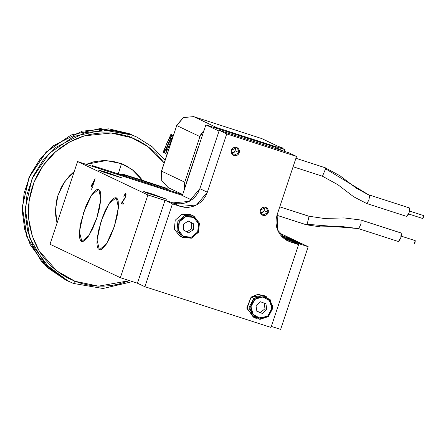 <?xml version="1.0" encoding="UTF-8"?>
<svg xmlns="http://www.w3.org/2000/svg" width="446" height="446" viewBox="0 0 446 446"><rect width="100%" height="100%" fill="white"/><g stroke="black" fill="none" stroke-linecap="round" stroke-linejoin="round"><path stroke-width="0.67" d="M73.412 283.416L74.973 281.27L73.4 283.416L65.607 279.926L47.053 267.383L30.283 244.798L24.681 229.383L22.339 211.8L24.084 193.151L30.205 174.966L40.268 158.798L53.197 145.848L82.27 131.13L108.752 128.844L129.195 133.638L100.172 128.559L71.098 135.032L46.217 152.114L29.146 177.313L22.378 206.955L26.894 236.731L42.041 262.293L65.607 279.926L41.996 262.27L26.827 236.681L22.3 206.905L29.062 177.268L46.128 152.086L71.02 135.01L100.116 128.543L129.184 133.633L136.978 137.123L132.094 135.015L111.645 130.215L85.164 132.507L56.09 147.219L43.162 160.175L33.104 176.343L26.977 194.528L25.232 213.171L27.574 230.755L33.177 246.17L49.946 268.754L68.506 281.298L44.934 263.67L29.787 238.103L25.271 208.332L32.04 178.684L49.11 153.485L73.997 136.409L103.065 129.937L132.094 135.015L131.748 137.742L132.094 135.015L136.978 137.123L152.409 146.935L165.048 160.242M74.973 281.27L56.675 270.822L39.008 250.68L32.402 236.302L28.761 219.399L29.102 200.94L33.957 182.442L43.078 165.611L55.482 151.857L69.738 141.928L84.428 135.857L111.182 133.036L131.748 137.742L138.416 140.741L144.744 144.398L150.676 148.685L156.15 153.563L164.161 162.913L147.977 146.623L131.748 137.742L124.813 135.433L117.666 133.839L110.379 132.975L103.032 132.847L95.678 133.46L88.408 134.804L81.278 136.866L74.359 139.626L67.72 143.06L61.425 147.135L55.533 151.813L50.103 157.042L45.185 162.779L40.826 168.962L37.074 175.54L33.957 182.442L31.51 189.611L29.754 196.965L28.706 204.441L28.377 211.967L28.767 219.471L29.882 226.875L31.699 234.117L34.208 241.113L37.386 247.814L41.199 254.142L45.609 260.04L50.571 265.454L56.045 270.326L61.977 274.613L68.305 278.271L74.973 281.27L81.913 283.578L89.061 285.172L96.342 286.037L103.695 286.165L111.043 285.552L118.318 284.214L129.513 280.623L98.533 286.154L74.973 281.27M118.062 174.626L121.485 163.693L132.105 169.552L142.636 180.413L137.061 173.789L133.566 170.679L125.744 165.605L121.485 163.693L118.229 173.895M159.885 186.043L167.523 188.881L147.213 182.442L147.08 183.206L147.213 182.442L123.258 174.275L120.938 174.765L123.258 174.275L143.567 180.708L165.427 187.883L167.523 188.881L168.716 190.186L167.523 188.881L125.354 175.272L123.609 175.629L125.354 175.272L123.258 174.275L159.885 186.043M254.677 317.597L246.945 308.587L251.12 297.103L253.807 298.374L266.29 296.612L272.735 305.828L268.453 316.56L268.007 315.785L260.286 318.316L253.233 314.569L250.97 306.748L254.828 299.422L253.807 298.374L249.526 306.513L252.035 315.21L259.879 319.369L268.453 316.56L255.976 318.321L249.526 309.111L253.807 298.374L251.12 297.103L246.839 307.835L253.289 317.05L255.976 318.321M182.464 237.328L183.323 236.408L178.378 230.064L179.37 221.874L185.709 216.639L193.692 217.425L193.982 216.238L185.118 215.362L178.065 221.183L176.967 230.281L182.464 237.328L177.017 230.448L177.904 221.489L184.627 215.53L193.38 215.925L199.429 223.117L198.542 232.071L191.825 238.036L183.066 237.64L179.777 236.051L182.464 237.328L191.334 238.203L198.381 232.383L199.479 223.284L193.982 216.238L193.692 217.425L198.637 223.769L197.65 231.959L191.306 237.194L183.323 236.408L182.464 237.328M190.693 214.649L181.94 214.253L175.217 220.218L174.33 229.172L179.777 236.051L174.33 229.172L175.217 220.213L181.94 214.253L190.693 214.649L193.38 215.925M239.246 152.761L233.459 155.364L231.357 150.213L237.144 147.609L239.246 152.761L235.142 150.815L239.246 152.761L238.426 154.221L237.133 155.264L235.56 155.732L233.944 155.559L231.981 154.165L231.139 151.869L231.697 149.443L233.47 147.71L235.862 147.247L238.058 148.211L239.329 150.285L239.246 152.761M231.708 153.758L235.142 150.815L235.365 149.159L234.791 147.269L235.142 150.815L234.808 151.584L233.726 152.861L231.708 153.758M268.241 212.586L262.454 215.189L260.353 210.038L266.139 207.435L268.241 212.586L264.144 210.64L268.241 212.586L267.422 214.047L266.128 215.095L264.556 215.563L262.939 215.385L260.977 213.991L260.135 211.694L260.693 209.269L262.465 207.535L264.857 207.072L267.054 208.042L268.33 210.111L268.241 212.586M260.704 213.584L264.144 210.64L264.361 208.984L263.787 207.095L264.144 210.64L263.803 211.41L262.722 212.686L260.704 213.584M99.107 249.721L99.692 249.888L98.009 248.623L97.284 246.566L96.96 243.639L97.05 239.948L98.443 230.861L103.059 215.702L105.05 211.008L109.253 203.264L113.228 198.637L114.934 197.74L116.367 197.84L118.441 207.401L114.405 226.312L106.561 243.778L99.391 249.827L97.038 240.082L101.142 221.043L109.041 203.582L116.194 197.773L117.465 198.944L118.19 200.995L118.424 207.619L117.03 216.7L114.221 226.863L110.424 236.553L106.22 244.302L102.246 248.924L100.54 249.821L99.107 249.721M81.534 241.375L82.114 241.542L80.436 240.277L79.706 238.22L79.382 235.293L79.973 227.287L80.871 222.515L85.487 207.351L87.472 202.662L91.675 194.913L95.65 190.291L97.362 189.394L98.789 189.494L100.863 199.055L96.827 217.966L88.988 235.427L81.813 241.481L79.466 231.73L83.564 212.697L91.469 195.236L98.616 189.422L99.887 190.593L100.618 192.65L100.846 199.273L99.452 208.354L96.648 218.512L92.852 228.207L88.648 235.956L84.673 240.578L82.962 241.476L81.534 241.375M152.454 194.082L166.999 199.334L147.609 193.207L143.841 191.574L150.313 193.397L166.888 199.351L148.184 193.413L143.724 191.59L152.454 194.082L152.209 194.824L152.454 194.082M107.213 172.591L121.758 177.843L104.208 172.379L98.594 170.082L105.072 171.911L121.646 177.865L102.942 171.927L98.482 170.104L107.213 172.591L106.968 173.338L107.213 172.591M401.244 236.129L415.243 240.645L401.244 236.129L415.243 240.645L414.295 243.544L415.126 242.267L415.243 240.645M401.144 233.013L361.076 220.079L401.144 233.013L401.478 234.607L400.792 237.746L399.488 240.595L398.362 241.492L400.82 237.673L401.144 233.013M361.037 220.062L344.134 217.904L323.98 218.429L309.05 216.265L279.759 206.81L309.089 216.282L307.138 224.271L358.729 228.447L360.965 224.037L361.037 220.062L401.11 232.996M325.212 167.752L340.036 175.802L356.41 188.273L369.701 195.46L325.586 168.811L325.234 167.763L295.899 158.297L325.162 167.741M369.422 195.002L409.484 207.936L409.824 209.531L408.843 213.489L407.828 215.518L406.707 216.416L366.679 203.493L406.707 216.416L409.16 212.597L409.484 207.936L369.416 195.002L369.701 195.46L368.825 200.416L366.634 203.488L366.317 203.014M293.083 166.759L322.452 176.242L325.586 168.811L325.234 167.763M423.583 215.569L423.466 217.191L422.635 218.473L408.647 213.957L422.635 218.473L423.583 215.569L409.584 211.053M147.882 194.958L164.948 200.466L137.435 283.182L120.364 277.668L137.435 283.182L164.998 200.315L172.446 203.855L144.878 286.717L137.435 283.182L144.878 286.717L271.017 327.425L144.878 286.717L172.446 203.855L164.998 200.315L172.964 202.891L180.407 206.426L172.446 203.855L180.407 206.426L172.964 202.891L189.149 201.402L199.88 188.675L207.323 192.209L196.591 204.943L180.407 206.426L184.449 207.29L188.602 207.323L192.7 206.531L196.591 204.943L200.126 202.612L203.164 199.635L205.595 196.123L207.323 192.209L199.88 188.675L219.281 130.344L226.724 133.884L207.323 192.209L226.724 133.884L296.529 156.412L289.086 152.872L219.281 130.344L226.724 133.884L296.529 156.412L277.122 214.738L296.529 156.412L289.086 152.872L219.281 130.344L199.88 188.675L198.152 192.588L195.722 196.095L192.683 199.078L189.149 201.402L185.257 202.997L181.154 203.789L177.006 203.755L172.964 202.891L147.882 194.958L77.532 161.547L147.882 194.958L120.364 277.668L147.882 194.958M292.219 241.542L308.158 246.688L278.973 232.823L308.158 246.688L280.645 329.399L308.158 246.688L292.219 241.542M182.436 195.404L77.532 161.547L182.436 195.404L97.568 168.014L92.4 165.555L92.166 166.269L92.4 165.555L97.568 168.014L182.436 195.404M289.209 239.513L285.312 238.203L289.209 239.513M287.664 238.783L282.669 237.127L287.664 238.783M281.582 236.324L285.022 237.528L281.582 236.324M280.958 235.616L281.409 235.811L280.958 235.616M281.086 235.767L282.034 236.107L281.086 235.767M281.437 236.09L282.831 236.486L281.437 236.09M281.298 236.012L282.825 236.492L281.298 236.012M293.44 241.526L288.629 239.97L293.44 241.526M292.927 241.28L287.91 239.614L292.927 241.28M292.425 240.361L295.832 241.442L292.425 240.361M296.657 241.832L291.723 240.243L296.657 241.832M294.048 241.141L299.032 242.769L294.048 241.141M289.883 239.011L292.314 239.77L289.883 239.011M287.67 238.108L291.372 239.324L287.67 238.108M284.002 236.369L287.687 237.573L284.002 236.369M283.21 237.896L283.795 238.158L283.21 237.896M286.784 237.133L285.719 236.787L286.784 237.144M285.061 236.871L288.763 238.086L285.061 236.871M289.605 238.482L285.691 237.16L289.605 238.482M290.391 238.855L286.627 237.612L290.391 238.855M289.532 238.995L293.234 240.21L289.532 238.995M293.903 240.528L290.145 239.279L293.903 240.528M292.777 240.383L295.207 241.141L292.782 240.388M300.074 243.455L295.146 241.866L300.074 243.455M299.662 243.26L294.734 241.671L299.662 243.26M298.787 242.847L295.023 241.598L298.787 242.847M294.505 241.392L293.317 241.002L294.499 241.403M298.218 242.574L294.7 241.442L298.218 242.574M294.784 242.161L289.504 240.388L294.784 242.161M301.407 244.09L296.127 242.312L301.407 244.09M283.243 236.82L281.42 236.146L283.243 236.82M281.376 236.101L283.912 236.999L281.376 236.101M284.687 237.634L282.34 236.787L284.687 237.634M286.772 238.359L283.009 237.11L286.772 238.359M286.588 238.816L290.274 240.02L286.588 238.816M291.957 240.823L287.469 239.229L291.957 240.823M271.358 326.405L280.645 329.399L271.358 326.405M50.019 244.257L120.364 277.668L50.019 244.257L77.532 161.547L50.019 244.257M285.011 149.633L284.431 151.372L285.011 149.633L216.862 127.64L285.011 149.633L261.813 138.617L285.011 149.633M169.831 188.262L168.142 187.582L161.798 180.719L161.541 171.164L184.744 182.18L184.354 189.645L184.142 184.8L184.744 182.18L199.908 136.593L200.995 134.129L204.078 130.344L199.908 136.593L184.744 182.18L161.541 171.164L176.705 125.571L199.908 136.593L176.605 125.504L183.468 117.554L193.659 116.618L261.813 138.617L193.659 116.618L183.468 117.554L176.705 125.571L161.541 171.164L161.826 180.786L168.27 187.643L161.742 180.725L161.435 171.097M212.619 127.021L216.862 127.64L193.659 116.618L216.862 127.64L212.619 127.021M322.452 176.242L325.586 168.811L369.701 195.46L368.825 200.416L366.634 203.488L353.723 196.797L337.773 184.622L322.464 176.242L293.083 166.765M282.229 147.749L282.803 148.585L282.229 147.749L278.639 146.606L282.14 147.715M278.371 146.478L281.376 147.47L278.371 146.478M176.727 125.516L161.441 171.097M176.605 125.504L183.362 117.521L193.603 116.601M261.78 138.606L193.659 116.618M358.261 228.547L307.138 224.271L306.313 224.762L276.949 215.284L306.274 224.751L307.138 224.271L309.089 216.282L279.759 206.816M358.333 228.569L398.367 241.492L358.294 228.558L340.794 226.39L320.607 226.897L306.313 224.762M358.729 228.447L358.294 228.558M173.187 135.779L170.918 134.229L163.002 152.448L165.773 153.14L164.139 152.984L172.056 134.77L169.14 138.862L166.821 143.328L165.143 148.066L164.139 152.984L163.002 152.448L170.918 134.229L173.187 135.779M165.689 153.725L167.01 154.349L165.689 153.725L166.692 148.802L168.371 144.064L170.69 139.598L173.042 136.208L165.689 153.725M169.753 146.104L168.516 149.817L169.753 146.104M182.67 194.69L92.4 165.555L182.67 194.69M92.205 186.824L90.978 186.244L95.126 178.695L92.79 185.876L93.091 186.015L91.647 189.321L92.205 186.824L92.606 186.952L90.978 186.244L92.205 186.824L91.647 189.321L93.091 186.015L92.79 185.876L95.126 178.695L90.978 186.244L91.38 186.372L91.887 185.447L91.38 186.372L92.205 186.824M125.298 196.68L125.633 195.092L125.376 194.3L123.81 196.307L125.393 193.352L125.939 193.386L126.067 194.395L125.159 197.762L122.237 202.623L123.442 203.192L123.085 204.251L121.329 203.421L125.543 196.758L121.329 203.421L123.085 204.251L123.442 203.192L122.237 202.623L125.56 196.708L125.761 193.246L123.81 196.307L125.41 194.305L125.298 196.68M94.162 181.31L94.541 180.619L94.162 181.31M92.751 187.036L92.439 186.935L92.751 187.036M125.839 194.445L126.023 194.802L125.41 194.305M125.07 194.439L125.945 193.391L125.07 194.439M123.107 204.201L121.329 203.421L121.73 203.549L122.304 202.651L121.73 203.549L123.107 204.201M124.083 199.724L123.759 199.618L124.083 199.724M298.58 244.564L271.017 327.425L298.58 244.564L287.804 240.901L277.579 230.019L277.122 214.738L276.169 218.897L276.018 223.145L276.682 227.321L278.126 231.257L280.311 234.808L283.138 237.835L286.505 240.227L290.279 241.883L285.479 239.602L290.279 241.883L298.58 244.564L291.138 241.03L298.58 244.564M284.397 238.855L291.138 241.03L284.397 238.855M92.562 185.765L91.787 185.397L94.296 181.349L92.801 185.843L94.056 181.271L91.787 185.397L92.562 185.765M180.385 236.363L183.066 237.64M266.29 296.612L263.603 295.336L251.12 297.103L257.911 294.282L264.902 296.066M268.453 316.56L272.74 308.42L270.226 299.723L262.387 295.564L253.807 298.374L254.828 299.422L262.543 296.891L269.601 300.632L271.865 308.459L268.007 315.785L268.453 316.56M183.323 236.408L187.22 237.618L191.306 237.194L194.969 235.209L197.65 231.959L198.938 227.945L198.637 223.769L196.797 220.079L193.692 217.425L189.801 216.221L185.709 216.639L182.046 218.629L179.37 221.874L178.082 225.893L178.378 230.064L180.223 233.76L183.323 236.408M183.484 224.143L188.463 221.01L193.492 223.786L193.536 229.69L188.552 232.823L183.529 230.052L183.484 224.143L188.463 221.01L193.492 223.786L188.346 221.088L193.492 223.786L193.536 229.69L191.702 228.82L191.657 222.916L191.702 228.82L193.536 229.69L188.552 232.823L183.529 230.052L183.484 224.143M268.007 315.785L270.638 312.495L271.865 308.459L271.502 304.295L269.601 300.632L266.457 298.034L262.543 296.891L258.463 297.376L254.828 299.422L252.196 302.711L250.97 306.748L251.332 310.912L253.233 314.569L256.378 317.173L260.286 318.316L264.372 317.831L268.007 315.785M256.918 311.436L256.026 305.622L260.531 301.791L265.916 303.771L266.803 309.585L262.304 313.415L256.918 311.436L256.026 305.622L260.531 301.791L265.916 303.771L266.803 309.585L264.974 308.716L264.116 303.107L264.974 308.716L266.803 309.585L262.304 313.415L260.47 312.546L264.974 308.716L260.47 312.546L262.304 313.415L256.918 311.436M186.841 231.881L191.702 228.82L186.841 231.881M256.885 311.224L260.47 312.546L256.885 311.224M57.038 223.162L55.505 209.508L58.002 195.136L64.57 181.918L74.226 171.493L69.359 176.014L63.438 183.624L61.041 187.822L57.489 196.803L56.369 201.497L55.488 211.075L55.739 215.87L57.038 223.162M86.139 164.323L106.226 160.566L121.485 163.693L112.492 161.201L103.149 160.566L93.816 161.814L86.139 164.323M176.75 191.668L176.984 192.856L176.75 191.668M134.391 138.834L127.617 135.779M274.825 147.096L205.907 124.852L182.381 195.571L191.551 199.925L182.381 195.571L205.907 124.852L274.825 147.096L282.558 150.77L274.825 147.096M219.036 131.091L205.907 124.852L219.036 131.091M198.358 146.885L186.054 183.858L198.554 146.946M185.575 185.971L186.054 183.858L185.575 185.971M186.06 183.847L185.542 186.071M284.754 236.603L286.823 237.278L284.732 236.592M286.544 237.367L286.917 237.54L286.544 237.367M287.977 237.852L288.317 237.98L287.977 237.852M285.423 237.021L285.735 237.11L285.423 237.021M286.165 237.188L286.633 237.445L286.165 237.188M289.153 238.61L289.526 238.777L289.153 238.61M290.586 239.095L290.926 239.218L290.586 239.095M288.032 238.259L288.345 238.348L288.032 238.259M288.774 238.426L289.242 238.682L288.774 238.426M291.015 239.491L291.389 239.664L291.015 239.491M292.448 239.976L292.788 240.104L292.448 239.976M289.894 239.14L290.207 239.234L289.894 239.14M290.636 239.312L291.104 239.569L290.636 239.312M296.802 242.039L294.761 241.347L296.785 242.083M298.184 242.507L298.63 242.674L298.19 242.485M288.233 239.786L288.796 239.959L288.233 239.786M289.972 240.327L288.807 239.92L289.972 240.327M292.693 241.453L293.145 241.587L292.693 241.453M290.898 240.851L292.754 241.481L290.898 240.851M281.983 236.235L282.402 236.386L281.983 236.235M299.316 243.377L299.768 243.516L299.316 243.377M297.521 242.78L299.377 243.405L297.521 242.78M283.054 236.748L283.349 236.854L283.054 236.748M281.705 236.452L282.045 236.564L281.705 236.452M284.158 237.244L282.056 236.536L284.147 237.289M282.792 236.982L283.149 237.094L282.792 236.982M283.199 237.082L285.267 237.763L283.199 237.082M287.341 239.05L289.409 239.731L287.341 239.05M288.434 239.669L288.947 239.848L288.434 239.664M295.904 158.291L325.195 167.746M409.45 207.92L369.399 194.997M278.332 146.461L282.184 147.732M182.732 194.512L168.27 187.643M73.4 283.416L102.998 288.49L132.546 281.604M179.203 193.575L179.063 192.767M186.038 183.847L198.331 146.896"/></g></svg>
